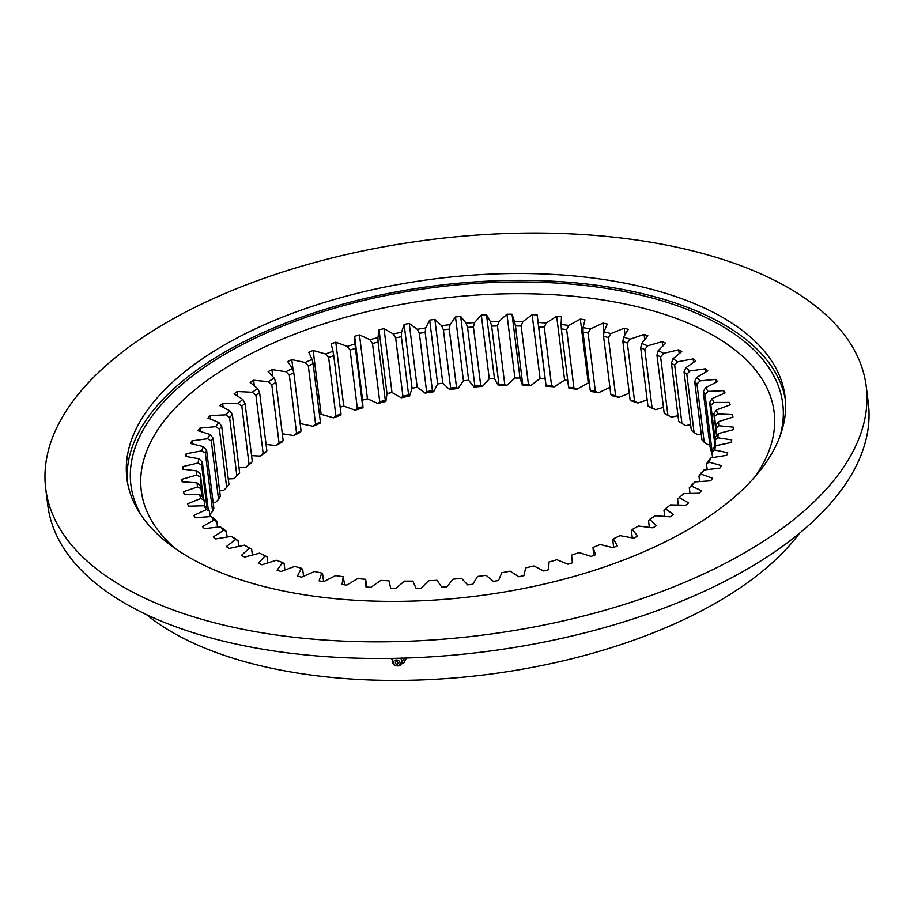 <?xml version="1.0" encoding="UTF-8"?>
<svg xmlns="http://www.w3.org/2000/svg" width="914" height="914" viewBox="0 0 914 914"><rect width="100%" height="100%" fill="white"/><g stroke="black" fill="none" stroke-linecap="round" stroke-linejoin="round"><path stroke-width="1.37" d="M605.114 323.556A277.353 133.798 172.9 0 1 607.307 324.024L603.948 331.851A262.581 126.669 172.9 0 1 610.918 333.576L624.216 328.195A277.353 133.798 172.9 0 1 628.341 329.36L623.554 337.129A262.581 126.669 172.9 0 1 630.032 339.208L644.062 334.398A277.353 133.798 172.9 0 1 647.866 335.769L641.697 343.424A262.581 126.669 172.9 0 1 647.638 345.835L662.273 341.619A277.353 133.798 172.9 0 1 665.723 343.184L658.229 350.656A262.581 126.669 172.9 0 1 663.575 353.375L678.691 349.799A277.353 133.798 172.9 0 1 681.753 351.559L673.001 358.768A262.581 126.669 172.9 0 1 677.697 361.784L693.155 358.871A277.353 133.798 172.9 0 1 695.817 360.802L685.877 367.702A262.581 126.669 172.9 0 1 689.887 370.981L705.551 368.765A277.353 133.798 172.9 0 1 707.79 370.844L696.742 377.368A262.581 126.669 172.9 0 1 700.033 380.887L715.776 379.379A277.353 133.798 172.9 0 1 717.559 381.595L705.517 387.685A262.581 126.669 172.9 0 1 708.053 391.409L723.728 390.632A277.353 133.798 172.9 0 1 725.042 392.963L712.109 398.561A262.581 126.669 172.9 0 1 713.88 402.457L729.338 402.411A277.353 133.798 172.9 0 1 730.183 404.833L716.462 409.906A262.581 126.669 172.9 0 1 717.444 413.939L732.571 414.625A277.353 133.798 172.9 0 1 732.914 417.047A277.353 133.798 172.9 0 1 732.925 417.115L718.541 421.605A262.581 126.669 172.9 0 1 718.724 425.741L733.382 427.158A277.353 133.798 172.9 0 1 733.245 429.706L718.335 433.567A262.581 126.669 172.9 0 1 717.719 437.772L731.771 439.897A277.353 133.798 172.9 0 1 731.154 442.479L715.833 445.689A262.581 126.669 172.9 0 1 714.428 449.917L727.75 452.738A277.353 133.798 172.9 0 1 726.653 455.332L711.058 457.857A262.581 126.669 172.9 0 1 708.876 462.084L721.352 465.58A277.353 133.798 172.9 0 1 719.786 468.151L704.066 469.967A262.581 126.669 172.9 0 1 701.118 474.149L712.646 478.285A277.353 133.798 172.9 0 1 710.624 480.821L694.903 481.918A262.581 126.669 172.9 0 1 691.224 486.019L701.701 490.761A277.353 133.798 172.9 0 1 699.233 493.229L683.661 493.606A262.581 126.669 172.9 0 1 679.273 497.582L688.596 502.883A277.353 133.798 172.9 0 1 685.717 505.271L670.43 504.905A262.581 126.669 172.9 0 1 665.381 508.732L673.481 514.548A277.353 133.798 172.9 0 1 670.202 516.833L655.327 515.747A262.581 126.669 172.9 0 1 649.66 519.392L656.458 525.664A277.353 133.798 172.9 0 1 652.813 527.824L638.486 526.018A262.581 126.669 172.9 0 1 632.248 529.446L637.686 536.13A277.353 133.798 172.9 0 1 633.722 538.152L620.058 535.638A262.581 126.669 172.9 0 1 613.305 538.803L617.338 545.852A277.353 133.798 172.9 0 1 613.077 547.703L600.201 544.504A262.581 126.669 172.9 0 1 593.003 547.406L595.585 554.741A277.353 133.798 172.9 0 1 591.061 556.42L579.099 552.559A262.581 126.669 172.9 0 1 571.501 555.152L572.621 562.716A277.353 133.798 172.9 0 1 567.88 564.201L556.923 559.722A262.581 126.669 172.9 0 1 549.006 561.996L548.651 569.708A277.353 133.798 172.9 0 1 543.727 570.999L533.879 565.937A262.581 126.669 172.9 0 1 525.699 567.868L523.882 575.671A277.353 133.798 172.9 0 1 518.821 576.734L510.172 571.147A262.581 126.669 172.9 0 1 501.797 572.712L498.518 580.539A277.353 133.798 172.9 0 1 493.377 581.384L485.997 575.294A262.581 126.669 172.9 0 1 477.519 576.483L472.812 584.263A277.353 133.798 172.9 0 1 467.614 584.88L461.57 578.356A262.581 126.669 172.9 0 1 453.058 579.168L446.957 586.822A277.353 133.798 172.9 0 1 441.77 587.199L437.109 580.31A262.581 126.669 172.9 0 1 428.632 580.721L421.205 588.193A277.353 133.798 172.9 0 1 416.064 588.33L412.831 581.121A262.581 126.669 172.9 0 1 404.468 581.133L395.773 588.365A277.353 133.798 172.9 0 1 390.724 588.25L388.941 580.79A262.581 126.669 172.9 0 1 380.772 580.413L370.89 587.336A277.353 133.798 172.9 0 1 365.977 586.982L365.669 579.327A262.581 126.669 172.9 0 1 357.751 578.551L346.772 585.097A277.353 133.798 172.9 0 1 342.03 584.503L343.196 576.734A262.581 126.669 172.9 0 1 335.609 575.58L323.613 581.692A277.353 133.798 172.9 0 1 319.1 580.87L321.728 573.044A262.581 126.669 172.9 0 1 318.118 572.29A262.581 126.669 172.9 0 1 314.542 571.501L301.643 577.134A277.353 133.798 172.9 0 1 297.381 576.094L301.46 568.279A262.581 126.669 172.9 0 1 294.731 566.383L281.044 571.479A277.353 133.798 172.9 0 1 277.079 570.21L282.563 562.487A262.581 126.669 172.9 0 1 276.348 560.248L261.998 564.772A277.353 133.798 172.9 0 1 258.365 563.298L265.209 555.723A262.581 126.669 172.9 0 1 259.565 553.153L244.666 557.06A277.353 133.798 172.9 0 1 241.41 555.392L249.545 548.034A262.581 126.669 172.9 0 1 248.814 547.635A262.581 126.669 172.9 0 1 244.518 545.167L229.208 548.411A277.353 133.798 172.9 0 1 226.341 546.572L235.709 539.5A262.581 126.669 172.9 0 1 231.345 536.347L215.761 538.917A277.353 133.798 172.9 0 1 213.316 536.918L223.816 530.2A262.581 126.669 172.9 0 1 220.16 526.795L204.439 528.658A277.353 133.798 172.9 0 1 202.428 526.51L213.99 520.192A262.581 126.669 172.9 0 1 211.065 516.57L195.345 517.712A277.353 133.798 172.9 0 1 193.791 515.439L206.301 509.589A262.581 126.669 172.9 0 1 204.142 505.773L188.558 506.185A277.353 133.798 172.9 0 1 187.473 503.808L200.817 498.461A262.581 126.669 172.9 0 1 199.435 494.497L184.125 494.177A277.353 133.798 172.9 0 1 183.531 491.709L197.595 486.934A262.581 126.669 172.9 0 1 197.013 482.843L182.103 481.792A277.353 133.798 172.9 0 1 181.989 479.267L196.659 475.086A262.581 126.669 172.9 0 1 196.876 470.904L182.503 469.145A277.353 133.798 172.9 0 1 182.88 466.574L198.018 463.032A262.581 126.669 172.9 0 1 199.024 458.805L185.325 456.326A277.353 133.798 172.9 0 1 186.182 453.744L201.651 450.865A262.581 126.669 172.9 0 1 203.445 446.638L190.535 443.473A277.353 133.798 172.9 0 1 191.871 440.891L207.547 438.72A262.581 126.669 172.9 0 1 210.106 434.504L198.098 430.688A277.353 133.798 172.9 0 1 199.892 428.14L215.635 426.667A262.581 126.669 172.9 0 1 218.949 422.531L207.935 418.086A277.353 133.798 172.9 0 1 210.186 415.584L225.849 414.842A262.581 126.669 172.9 0 1 229.882 410.797L219.977 405.77A277.353 133.798 172.9 0 1 222.65 403.348L238.097 403.337A262.581 126.669 172.9 0 1 242.816 399.429L234.098 393.865A277.353 133.798 172.9 0 1 237.183 391.523L252.275 392.255A262.581 126.669 172.9 0 1 257.645 388.519L250.185 382.463A277.353 133.798 172.9 0 1 253.646 380.235L268.27 381.686A262.581 126.669 172.9 0 1 274.223 378.145L268.099 371.655A277.353 133.798 172.9 0 1 271.915 369.564L285.922 371.735A262.581 126.669 172.9 0 1 292.423 368.433L287.682 361.556A277.353 133.798 172.9 0 1 291.806 359.613L305.082 362.481A262.581 126.669 172.9 0 1 312.074 359.442L308.749 352.244A277.353 133.798 172.9 0 1 313.159 350.473L325.59 354.004A262.581 126.669 172.9 0 1 332.993 351.25L331.142 343.801A277.353 133.798 172.9 0 1 335.781 342.213L347.251 346.383A262.581 126.669 172.9 0 1 355.02 343.95L354.632 336.306A277.353 133.798 172.9 0 1 359.476 334.924L369.884 339.688A262.581 126.669 172.9 0 1 377.939 337.586L379.036 329.817A277.353 133.798 172.9 0 1 384.029 328.64L393.283 333.976A262.581 126.669 172.9 0 1 401.566 332.228L404.125 324.401A277.353 133.798 172.9 0 1 409.232 323.442L417.264 329.291A262.581 126.669 172.9 0 1 425.684 327.909L429.683 320.094A277.353 133.798 172.9 0 1 434.858 319.374L441.588 325.681A262.581 126.669 172.9 0 1 450.088 324.676L455.492 316.952A277.353 133.798 172.9 0 1 460.69 316.461L466.06 323.168A262.581 126.669 172.9 0 1 474.56 322.562L481.324 314.976A277.353 133.798 172.9 0 1 486.499 314.724L490.452 321.785A262.581 126.669 172.9 0 1 498.873 321.579L506.939 314.21A277.353 133.798 172.9 0 1 512.046 314.199L514.559 321.545A262.581 126.669 172.9 0 1 522.831 321.728L532.131 314.644A277.353 133.798 172.9 0 1 537.124 314.873L538.163 322.448A262.581 126.669 172.9 0 1 546.218 323.019L556.66 316.278A277.353 133.798 172.9 0 1 561.493 316.758L561.07 324.47A262.581 126.669 172.9 0 1 568.828 325.441L580.321 319.1A277.353 133.798 172.9 0 1 584.96 319.809L583.052 327.623A262.581 126.669 172.9 0 1 590.455 328.971L602.909 323.088A277.353 133.798 172.9 0 1 605.114 323.556M323.59 581.692L322.653 574.118L321.728 573.044M709.812 444.535L707.984 444.718L704.214 442.262L696.959 383.994A259.393 125.127 -7.1 0 0 694.686 381.561L701.952 439.84A259.393 125.127 172.9 0 1 704.214 442.262M701.255 434.321L697.839 434.813L694.08 432.516A259.393 125.127 172.9 0 0 691.315 430.254L684.06 371.975L685.877 367.702M690.618 424.679L685.649 425.616L681.935 423.468A259.393 125.127 172.9 0 0 678.702 421.388L671.436 363.109L673.001 358.768M677.982 415.676L671.527 417.207A262.581 126.669 -7.1 0 0 666.18 414.476L664.204 413.322A259.393 125.127 172.9 0 1 667.894 415.207L660.628 356.928A259.393 125.127 -7.1 0 0 656.949 355.055L664.204 413.322M663.461 407.393L655.589 409.655A262.581 126.669 -7.1 0 0 649.648 407.244L647.957 406.136A259.393 125.127 172.9 0 1 652.059 407.793L644.804 349.525A259.393 125.127 -7.1 0 0 640.703 347.857L647.957 406.136M647.181 399.875L637.983 403.04A262.581 126.669 -7.1 0 0 631.505 400.96L630.112 399.875A259.393 125.127 172.9 0 1 634.59 401.303L627.335 343.024A259.393 125.127 -7.1 0 0 622.857 341.596L630.112 399.875M629.289 393.191L618.869 397.396A262.581 126.669 -7.1 0 0 611.9 395.682L610.826 394.608A259.393 125.127 172.9 0 1 615.636 395.785L608.37 337.517A259.393 125.127 -7.1 0 0 603.56 336.329L610.826 394.608M609.924 387.365L598.407 392.792A262.581 126.669 -7.1 0 0 591.004 391.443L590.25 390.369A259.393 125.127 172.9 0 1 595.357 391.295L588.09 333.027A259.393 125.127 -7.1 0 0 582.983 332.09L590.25 390.369M580.321 319.1L588.273 382.932A277.353 133.798 172.9 0 1 589.336 383.092M588.273 382.932L576.78 389.273A262.581 126.669 -7.1 0 0 569.011 388.301L568.577 387.205A259.393 125.127 172.9 0 1 573.935 387.867L566.669 329.6A259.393 125.127 -7.1 0 0 561.322 328.926L568.577 387.205M556.66 316.278L564.612 380.11A277.353 133.798 172.9 0 1 567.731 380.407M564.612 380.11L554.17 386.851A262.581 126.669 -7.1 0 0 546.115 386.268L546.001 385.137A259.393 125.127 172.9 0 1 551.553 385.537L544.298 327.258A259.393 125.127 -7.1 0 0 538.734 326.869L546.001 385.137M532.131 314.644L540.083 378.476A277.353 133.798 172.9 0 1 545.075 378.704L546.115 386.268M540.083 378.476L530.783 385.559A262.581 126.669 -7.1 0 0 522.511 385.377L522.705 384.2A259.393 125.127 172.9 0 1 528.418 384.326L521.163 326.047A259.393 125.127 -7.1 0 0 515.45 325.921L522.705 384.2M506.939 314.21L514.89 378.042A277.353 133.798 172.9 0 1 519.997 378.03L522.511 385.377M514.89 378.042L506.824 385.4A262.581 126.669 -7.1 0 0 498.404 385.617L498.918 384.371A259.393 125.127 172.9 0 1 504.734 384.223L497.467 325.955A259.393 125.127 -7.1 0 0 491.652 326.104L498.918 384.371M481.324 314.976L489.276 378.807A277.353 133.798 172.9 0 1 494.451 378.556L498.404 385.617M489.276 378.807L482.512 386.394A262.581 126.669 -7.1 0 0 474 386.999L474.823 385.685A259.393 125.127 172.9 0 1 480.695 385.262L473.429 326.983A259.393 125.127 -7.1 0 0 467.568 327.406L474.823 385.685M455.492 316.952L463.444 380.772A277.353 133.798 172.9 0 1 468.642 380.281L474 386.999M463.444 380.772L458.04 388.507A262.581 126.669 -7.1 0 0 449.539 389.501L450.648 388.096A259.393 125.127 172.9 0 1 456.52 387.41L449.265 329.131A259.393 125.127 -7.1 0 0 443.393 329.828L450.648 388.096M429.683 320.094L437.635 383.926A277.353 133.798 172.9 0 1 442.81 383.195L449.539 389.501M437.635 383.926L433.636 391.74A262.581 126.669 -7.1 0 0 425.204 393.111L426.61 391.615A259.393 125.127 172.9 0 1 432.425 390.655L425.17 332.388A259.393 125.127 -7.1 0 0 419.355 333.336L426.61 391.615M404.125 324.401L412.077 388.233A277.353 133.798 172.9 0 1 417.184 387.273L425.204 393.111M412.077 388.233L409.518 396.048A262.581 126.669 -7.1 0 0 401.235 397.796L402.903 396.185A259.393 125.127 172.9 0 1 408.615 394.974L401.36 336.706A259.393 125.127 -7.1 0 0 395.648 337.906L402.903 396.185M379.036 329.817L386.988 393.648A277.353 133.798 172.9 0 1 391.98 392.472L401.235 397.796M386.988 393.648L385.891 401.417A262.581 126.669 -7.1 0 0 377.836 403.52L379.744 401.772A259.393 125.127 172.9 0 1 385.308 400.332L378.053 342.053A259.393 125.127 -7.1 0 0 372.489 343.504L379.744 401.772M354.632 336.306L362.584 400.138A277.353 133.798 172.9 0 1 367.428 398.744L377.836 403.52M362.584 400.138L362.972 407.77A262.581 126.669 -7.1 0 0 355.192 410.215L357.34 408.341A259.393 125.127 172.9 0 1 362.709 406.661L355.443 348.383A259.393 125.127 -7.1 0 0 350.085 350.062L357.34 408.341M340.168 407.256A277.353 133.798 172.9 0 1 343.733 406.044L355.192 410.215M341.002 413.928L340.945 415.082A262.581 126.669 -7.1 0 0 333.53 417.835L335.895 415.824A259.393 125.127 172.9 0 1 341.002 413.928L333.747 355.649A259.393 125.127 -7.1 0 0 328.629 357.545L335.895 415.824M319.512 414.933A277.353 133.798 172.9 0 1 321.111 414.305L333.53 417.835M320.391 422.051L320.014 423.262A262.581 126.669 -7.1 0 0 313.034 426.301L315.57 424.153A259.393 125.127 172.9 0 1 320.391 422.051L313.136 363.772A259.393 125.127 -7.1 0 0 308.315 365.874L315.57 424.153M300.123 423.525L313.034 426.301M301.06 430.974L300.375 432.253A262.581 126.669 -7.1 0 0 293.874 435.555L296.57 433.259A259.393 125.127 172.9 0 1 301.06 430.974L293.794 372.695A259.393 125.127 -7.1 0 0 289.315 374.98L296.57 433.259M282.312 433.773L293.874 435.555M283.157 440.617L282.175 441.976A262.581 126.669 -7.1 0 0 276.222 445.506L279.056 443.05A259.393 125.127 172.9 0 1 283.157 440.617L275.902 382.338A259.393 125.127 -7.1 0 0 271.789 384.771L279.056 443.05M266.077 444.501L276.222 445.506M266.865 450.876L265.597 452.339A262.581 126.669 -7.1 0 0 260.227 456.075L263.163 453.458A259.393 125.127 172.9 0 1 266.865 450.876L259.61 392.609A259.393 125.127 -7.1 0 0 255.909 395.179L263.163 453.458M251.567 455.663L260.227 456.075M252.321 461.684L250.767 463.261A262.581 126.669 -7.1 0 0 246.049 467.168L249.065 464.381A259.393 125.127 172.9 0 1 252.321 461.684L245.055 403.417A259.393 125.127 -7.1 0 0 241.799 406.113L249.065 464.381M238.92 467.168L246.049 467.168M228.249 478.936L233.801 478.673L236.852 475.737A259.393 125.127 172.9 0 1 239.639 472.949L232.385 414.67A259.393 125.127 -7.1 0 0 229.597 417.458L236.852 475.737M219.634 490.864L223.587 490.498L226.661 487.402A259.393 125.127 172.9 0 1 228.946 484.546L221.691 426.267A259.393 125.127 -7.1 0 0 219.394 429.123L226.661 487.402M213.179 502.86L215.498 502.54L218.56 499.295A259.393 125.127 172.9 0 1 220.331 496.393L213.065 438.114A259.393 125.127 -7.1 0 0 211.294 441.016L218.56 499.295M679.273 497.582L677.594 499.204L678.325 505.099M690.001 493.446L689.293 487.768A259.393 125.127 -7.1 0 0 691.829 484.934L694.903 481.918M699.656 481.587L698.959 476.034A259.393 125.127 -7.1 0 0 700.992 473.144L704.066 469.967M707.196 469.613L706.511 464.095A259.393 125.127 -7.1 0 0 708.019 461.182L711.058 457.857M712.109 451.436L704.991 394.357A259.393 125.127 -7.1 0 0 703.243 391.786L710.498 450.065A259.393 125.127 172.9 0 1 711.88 452.064A259.393 125.127 -7.1 0 0 712.851 449.162L715.833 445.689M714.428 449.917L711.88 452.087L712.566 457.617M715.731 445.815L715.011 440.08A259.393 125.127 -7.1 0 0 715.434 437.189L718.335 433.567M716.793 435.487L715.891 428.209A259.393 125.127 -7.1 0 0 715.765 425.353L718.541 421.605M715.879 427.569L714.497 416.567A259.393 125.127 -7.1 0 0 713.823 413.779L716.565 435.772M694.08 432.516L686.825 374.237A259.393 125.127 -7.1 0 0 684.06 371.975M715.114 439.44L710.864 405.245A259.393 125.127 -7.1 0 0 709.641 402.56L715.114 446.523M681.935 423.468L674.681 365.2A259.393 125.127 -7.1 0 0 671.436 363.109M343.196 576.734L344.669 584.846M365.669 579.327L366.765 587.039M571.501 555.152L572.415 562.784M593.003 547.406L593.643 555.461M613.305 538.803L612.78 540.048L613.694 547.44M632.248 529.446L631.414 530.76L632.305 537.889M649.66 519.392L648.529 520.797L649.351 527.389M665.381 508.732L663.964 510.252L664.741 516.433M212.619 511.292A259.393 125.127 172.9 0 1 213.865 508.378L206.598 450.099A259.393 125.127 -7.1 0 0 205.364 453.024L212.619 511.292L209.603 514.696M208.186 509.041L202.348 462.118A259.393 125.127 -7.1 0 0 201.651 465.032L206.975 507.818M203.308 497.947L200.337 474.069A259.393 125.127 -7.1 0 0 200.189 476.948L202.691 497.01M200.669 486.477L200.589 485.848A259.393 125.127 -7.1 0 0 200.634 486.157A259.393 125.127 -7.1 0 0 201 488.67L201.971 496.451M204.142 505.773L207.866 508.458A259.393 125.127 -7.1 0 0 209.363 511.086L210.049 516.639M199.435 494.497L203.114 497.342A259.393 125.127 -7.1 0 0 204.062 500.084L204.839 506.276M220.16 526.795L223.919 529.16A259.393 125.127 -7.1 0 0 226.444 531.514L227.14 537.044M211.065 516.57L214.824 519.095A259.393 125.127 -7.1 0 0 216.847 521.597L217.532 527.104M231.345 536.347L235.081 538.563A259.393 125.127 -7.1 0 0 238.086 540.745L238.783 546.378M244.518 545.167L248.185 547.235A259.393 125.127 -7.1 0 0 251.658 549.211L252.378 555.038M265.209 555.723L267.037 556.855L267.802 562.944M282.563 562.487L284.105 563.584L284.905 570.039M301.46 568.279L302.694 569.353L303.562 576.3M671.527 417.207L667.894 415.207M655.589 409.655L652.059 407.793M637.983 403.04L634.59 401.303M576.78 389.273L573.935 387.867M554.17 386.851L551.553 385.537M530.783 385.559L528.418 384.326M506.824 385.4L504.734 384.223M482.512 386.394L480.695 385.262M409.518 396.048L408.615 394.974M385.891 401.417L385.308 400.332M433.636 391.74L432.425 390.655M458.04 388.507L456.52 387.41M362.972 407.77L362.709 406.661M689.293 487.768L691.224 486.019M698.959 476.034L701.118 474.149M706.511 464.095L708.876 462.084M715.011 440.08L717.719 437.772M715.891 428.209L718.724 425.741M713.823 413.779L716.462 409.906M714.497 416.567L717.444 413.939M686.825 374.237L689.887 370.981M696.959 383.994L700.033 380.887M694.686 381.561L696.742 377.368M709.641 402.56L712.109 398.561M710.864 405.245L713.88 402.457M704.991 394.357L708.053 391.409M703.243 391.786L705.517 387.685M674.681 365.2L677.697 361.784M656.949 355.055L658.229 350.656M660.628 356.928L663.575 353.375M640.703 347.857L641.697 343.424M644.804 349.525L647.638 345.835M622.857 341.596L623.554 337.129M627.335 343.024L630.032 339.208M219.394 429.123L215.635 426.667M221.691 426.267L218.949 422.531M211.294 441.016L207.547 438.72M213.065 438.114L210.106 434.504M205.364 453.024L201.651 450.865M206.598 450.099L203.445 446.638M201.651 465.032L198.018 463.032M202.348 462.118L199.024 458.805M200.189 476.948L196.659 475.086M200.337 474.069L196.876 470.904M201 488.67L197.595 486.934M200.589 485.848L197.013 482.843M209.363 511.086L206.301 509.589M204.062 500.084L200.817 498.461M226.444 531.514L223.816 530.2M216.847 521.597L213.99 520.192M238.086 540.745L235.709 539.5M249.545 548.034L251.521 549.143M561.322 328.926L561.07 324.47M566.669 329.6L568.828 325.441M538.734 326.869L538.163 322.448M544.298 327.258L546.218 323.019M515.45 325.921L514.559 321.545M521.163 326.047L522.831 321.728M491.652 326.104L490.452 321.785M497.467 325.955L498.873 321.579M467.568 327.406L466.06 323.168M473.429 326.983L474.56 322.562M395.648 337.906L393.283 333.976M401.36 336.706L401.566 332.228M372.489 343.504L369.884 339.688M378.053 342.053L377.939 337.586M425.17 332.388L425.684 327.909M419.355 333.336L417.264 329.291M449.265 329.131L450.088 324.676M443.393 329.828L441.588 325.681M350.085 350.062L347.251 346.383M355.443 348.383L355.02 343.95M328.629 357.545L325.59 354.004M333.747 355.649L332.993 351.25M308.315 365.874L305.082 362.481M313.136 363.772L312.074 359.442M289.315 374.98L285.922 371.735M293.794 372.695L292.423 368.433M271.789 384.771L268.27 381.686M275.902 382.338L274.223 378.145M255.909 395.179L252.275 392.255M259.61 392.609L257.645 388.519M241.799 406.113L238.097 403.337M245.055 403.417L242.816 399.429M232.385 414.67L229.882 410.797M229.597 417.458L225.849 414.842M618.869 397.396L615.636 395.785M603.56 336.329L603.948 331.851M608.37 337.517L610.918 333.576M598.407 392.792L595.357 391.295M588.09 333.027L590.455 328.971M582.983 332.09L583.052 327.623M602.909 323.088L603.994 331.748M624.216 328.195L625.039 334.73M222.65 403.348L223.153 407.393M237.183 391.523L237.766 396.208M253.646 380.235L254.343 385.834M271.915 369.564L272.795 376.625M291.806 359.613L293.2 370.867M313.159 350.473L321.111 414.305M335.781 342.213L343.733 406.044M359.476 334.924L367.428 398.744M460.69 316.461L468.642 380.281M434.858 319.374L442.81 383.195M384.029 328.64L391.98 392.472M409.232 323.442L417.184 387.273M486.499 314.724L494.451 378.556M512.046 314.199L519.997 378.03M537.124 314.873L545.075 378.704M181.989 479.267L182.309 481.804M182.88 466.574L183.211 469.225M186.182 453.744L186.536 456.543M191.871 440.891L192.248 443.896M199.892 428.14L200.303 431.385M210.186 415.584L210.631 419.172M644.062 334.398L644.724 339.665M662.273 341.619L662.833 346.063M678.691 349.799L679.171 353.684M693.155 358.871L693.589 362.355M723.728 390.632L724.071 393.386M729.338 402.411L729.669 405.028M715.776 379.379L716.142 382.315M705.551 368.765L705.951 371.929M732.571 414.625L732.879 417.127M675.72 246.986A413.436 199.446 172.9 0 1 866.221 386.348A413.436 199.446 172.9 0 1 664.924 590.307A413.436 199.446 172.9 0 1 236.2 627.907A413.436 199.446 172.9 0 1 45.7 488.544A413.436 199.446 172.9 0 1 247.008 284.585A413.436 199.446 172.9 0 1 675.72 246.986M866.221 386.348L868.3 402.994A413.436 199.446 172.9 0 1 666.991 606.953A413.436 199.446 172.9 0 1 238.28 644.553A413.436 199.446 172.9 0 1 47.779 505.202L45.7 488.544M127.389 481.861A331.622 159.973 172.9 0 1 292.286 320.528A331.622 159.973 172.9 0 1 633.094 291.543A331.622 159.973 172.9 0 1 785.4 399.898M279.695 590.216A331.622 159.973 172.9 0 1 126.886 478.433A331.622 159.973 172.9 0 1 288.356 314.839A331.622 159.973 172.9 0 1 632.237 284.677A331.622 159.973 172.9 0 1 785.046 396.459A331.622 159.973 172.9 0 1 623.577 560.053A331.622 159.973 172.9 0 1 279.695 590.216M799.476 533.262A362.355 174.803 172.9 0 1 271.309 668.203A362.355 174.803 172.9 0 1 146.457 614.596M754.815 476.925A318.849 153.815 -7.1 0 0 598.407 299.278A318.849 153.815 -7.1 0 0 189.826 394.105A318.849 153.815 -7.1 0 0 175.922 549.028M779.985 436.275A328.434 158.43 -7.1 0 0 569.89 284.037A328.434 158.43 -7.1 0 0 180.903 385.377A328.434 158.43 -7.1 0 0 141.556 515.793M401.932 663.598L403.508 663.575L406.399 658.046M404.159 658.114A5.575 4.753 18.9 0 1 402.606 661.085M391.283 658.411L392.38 659.817M400.263 658.229A5.096 4.341 18.9 0 1 401.303 659.245A5.096 4.341 18.9 0 1 401.429 664.318A5.096 4.341 18.9 0 1 393.203 663.77A5.096 4.341 18.9 0 1 392.232 661.165A5.096 4.341 18.9 0 1 393.363 658.377M394.117 664.387A3.348 2.856 18.9 0 1 399.441 661.416A3.348 2.856 18.9 0 1 394.117 664.387M395.933 661.827A1.44 1.222 18.9 0 1 397.613 663.975A1.44 1.222 18.9 0 1 395.933 661.827M392.963 658.388L392.232 661.165M401.429 664.318L401.497 657.851"/></g></svg>
